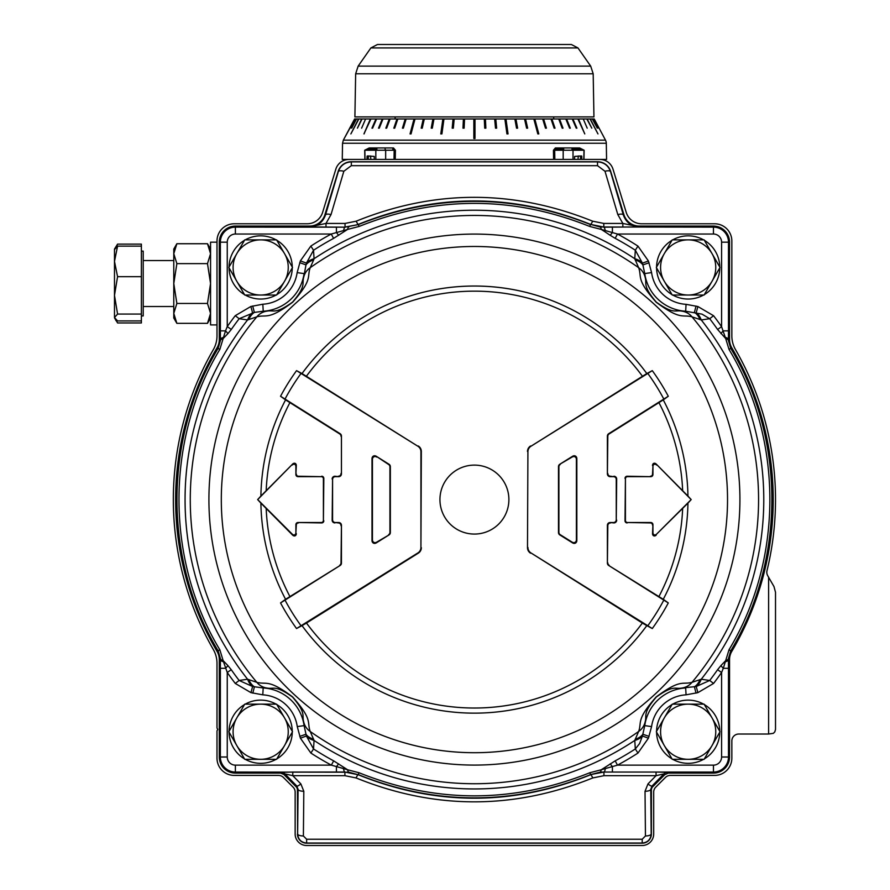 <?xml version="1.0" encoding="UTF-8"?>
<svg xmlns="http://www.w3.org/2000/svg" width="890" height="890" viewBox="0 0 890 890"><rect width="100%" height="100%" fill="white"/><g stroke="black" fill="none" stroke-linecap="round" stroke-linejoin="round"><path stroke-width="1.33" d="M599.827 159.421A13.795 13.795 0 0 1 613.01 169.178L626.226 212.387A16.087 16.087 0 0 0 641.612 223.779L714.603 223.779A17.233 17.233 0 0 1 731.847 241.012L731.847 335.886A27.579 27.579 0 0 0 735.507 349.625A301.098 301.098 0 0 1 767.002 570.668A6.898 6.898 0 0 0 767.736 575.752L768.615 577.287L768.615 734.028L738.733 734.028A6.898 6.898 0 0 0 731.847 740.925L731.847 758.158A17.233 17.233 0 0 1 714.603 775.401L670.348 775.401A6.898 6.898 0 0 0 665.464 777.415L655.719 787.172A6.898 6.898 0 0 0 653.694 792.044L653.694 834.008A11.492 11.492 0 0 1 642.202 845.5L306.638 845.5A11.492 11.492 0 0 1 295.146 834.008L295.146 792.044A6.898 6.898 0 0 0 293.122 787.172L283.376 777.415A6.898 6.898 0 0 0 278.492 775.401L234.237 775.401A17.233 17.233 0 0 1 216.993 758.158L216.993 730.99A0.69 0.69 0 0 1 217.093 730.645L217.594 729.778A0.69 0.69 0 0 0 217.594 729.088L217.093 728.209A0.69 0.69 0 0 1 216.993 727.864L216.993 663.295A27.579 27.579 0 0 0 213.333 649.555A301.098 301.098 0 0 1 213.333 349.625A27.579 27.579 0 0 0 216.993 335.886L216.993 241.012A17.233 17.233 0 0 1 234.237 223.779L307.228 223.779A16.087 16.087 0 0 0 322.614 212.387L335.83 169.178A13.795 13.795 0 0 1 349.014 159.421L606.58 159.421L606.301 143.257A6.898 6.898 0 0 0 605.489 140.142L343.351 140.142L342.539 143.257L606.301 143.257M571.358 44.5L377.482 44.5L370.885 47.926L577.955 47.926L571.358 44.5M508.891 499.59A34.476 34.476 0 0 1 457.182 529.45A34.476 34.476 0 0 1 457.182 469.731A34.476 34.476 0 0 1 508.891 499.59M553.714 116.901L553.714 118.971M514.676 118.971L495.797 118.971L504.875 118.971L506.933 133.912L508.045 133.912L505.987 118.971L533.833 118.971L537.805 133.912L538.795 133.912L534.823 118.971L577.899 118.971L584.774 133.912L578.022 118.971L590.003 118.971L597.969 133.912L590.304 118.971L594.231 118.971L604.622 138.506L594.231 118.971M485.818 128.16L485.439 118.971L485.862 128.16L484.716 128.16L484.293 118.971L464.591 118.971M433.986 118.971L432.306 128.16L431.227 128.16L432.896 118.971L442.853 118.971L440.795 133.912L441.907 133.912L443.965 118.971L454.178 118.971L453.333 128.16L452.198 128.16L453.043 118.971L434.164 118.971M114.487 317.496L117.569 322.959L141.376 322.959L141.376 320.923L117.569 320.923L114.487 317.496L114.487 295.369L117.569 314.07L114.487 317.496L114.788 318.531M114.487 249.578L117.569 246.141L114.487 261.415L114.487 249.055L117.569 244.116L116.367 246.942M117.569 276.679L114.487 295.369L114.487 261.415L117.569 276.679L141.376 276.679L141.376 314.07L117.569 314.07M141.376 314.07L141.376 320.923M117.569 244.116L141.376 244.116L141.376 276.679M141.376 246.141L117.569 246.141M141.376 251.136L143.212 251.136L143.212 315.928L141.376 315.928M114.487 261.415L114.487 256.353M114.487 295.369L114.487 288.316M115.288 319.199L116.056 320.723M176.865 323.348L173.784 318.008L173.784 249.055L176.865 243.727L173.784 253.683L176.865 263.629L173.784 283.532L176.865 303.445L173.784 313.391L176.865 323.348L207.481 323.348L210.563 313.391L207.481 303.445L210.563 283.532L207.481 263.629L210.563 253.683L207.481 243.727L176.865 243.727M207.481 263.629L176.865 263.629M207.481 303.445L176.865 303.445M173.784 253.683L173.784 251.47M342.539 143.257L342.261 159.421L349.014 159.421M593.83 118.971L598.703 128.16L593.73 118.971M592.518 118.971L597.323 128.16L592.317 118.971M587.211 118.971L591.794 128.16L586.81 118.971M583.25 118.971L587.2 128.16M578.467 118.971L584.774 133.912M572.893 118.971L576.898 128.16L576.242 128.16L572.237 118.971M566.574 118.971L570.312 128.16L569.578 128.16L565.829 118.971M559.543 118.971L563.003 128.16L562.191 128.16L558.731 118.971M551.878 118.971L555.015 128.16L554.136 128.16L550.999 118.971M543.612 118.971L546.416 128.16L545.481 128.16L542.678 118.971M525.578 118.971L527.648 128.16L526.602 128.16L524.533 118.971M515.944 118.971L517.613 128.16L516.534 128.16L514.854 118.971M495.797 118.971L496.642 128.16L495.507 128.16L494.662 118.971L495.797 118.971M485.439 118.971L494.662 118.971M474.993 138.506L473.847 138.506L473.847 118.971L474.993 118.971L474.993 138.506L474.993 118.971L485.395 118.971M464.547 118.971L464.124 128.16L462.978 128.16L463.401 118.971L473.847 118.971L473.847 138.506M454.178 118.971L463.401 118.971M424.308 118.971L422.238 128.16L421.193 128.16L423.262 118.971L432.896 118.971M406.163 118.971L403.359 128.16L402.425 128.16L405.228 118.971L414.017 118.971L410.045 133.912L411.035 133.912L415.007 118.971L423.262 118.971M397.841 118.971L394.704 128.16L393.825 128.16L396.962 118.971L405.228 118.971M390.109 118.971L386.649 128.16L385.837 128.16L389.297 118.971L396.962 118.971M383 118.971L379.262 128.16L378.517 128.16L382.266 118.971L389.297 118.971M376.603 118.971L372.599 128.16L371.942 128.16L375.947 118.971L382.266 118.971M364.066 133.912L370.374 118.971L363.943 133.912L370.941 118.971L375.947 118.971M361.629 128.16L365.59 118.971L370.374 118.971M362.03 118.971L357.435 128.16L361.629 118.971L365.59 118.971M356.523 118.971L351.706 128.16L356.323 118.971L358.536 118.971L350.871 133.912L358.837 118.971L361.629 118.971M355.11 118.971L350.237 128.16L355.01 118.971L356.323 118.971M354.609 118.971L344.219 138.506L355.01 118.971M344.219 138.506L343.351 140.142M368.471 155.972L374.245 156.429L367.192 155.972L368.315 156.429L368.327 159.421M374.245 156.429L374.267 159.421M367.036 159.421L367.047 156.429M580.514 159.421L580.525 156.429L581.648 155.972L574.595 156.429L580.369 155.972M574.573 159.421L574.595 156.429M581.793 156.429L581.804 159.421M375.825 159.421L375.825 150.232L364.833 150.232A8796.315 2797.626 -90 0 1 365.034 159.421L364.889 159.421A8882.267 2822.134 90 0 0 364.7 150.243L368.293 149.075A1.146 0.912 90 0 0 369.205 147.951L364.7 150.243M385.659 159.421L385.659 150.232L375.825 150.232A1.146 1.09 -90 0 1 376.915 149.075L368.293 149.075A1.146 0.912 -90 0 0 369.205 147.951L393.469 147.951M385.103 149.075L385.659 150.232L394.17 150.232L392.746 149.075A1.146 0.701 90 0 0 393.458 147.951L395.405 150.243L395.249 159.421L394.014 159.421L394.17 150.232L395.405 150.243L395.249 159.421M584.14 150.243L583.996 150.232A8796.315 2797.626 90 0 0 583.807 159.421L583.951 159.421A8882.267 2822.134 -90 0 1 584.14 150.243L579.646 147.951M555.382 147.951L553.435 150.243L556.094 149.075A1.146 0.701 -90 0 1 555.382 147.951L579.635 147.951A1.146 0.912 -90 0 0 580.547 149.075L571.925 149.075L580.547 149.075L583.996 150.232L573.015 150.232L573.015 159.421M556.094 149.075L563.737 149.075L563.181 150.232L573.015 150.232A1.146 1.09 90 0 0 571.925 149.075L580.547 149.075M563.181 159.421L563.181 150.232L554.67 150.232L554.826 159.421L553.591 159.421L553.435 150.243L553.591 159.421M533.566 118.971L534.567 118.971L538.539 133.912M527.425 128.16L525.356 118.971M504.741 118.971L505.854 118.971L507.912 133.912M517.435 128.16L515.766 118.971M442.853 118.971L444.099 118.971M442.986 118.971L440.928 133.912M496.553 128.16L495.697 118.971M562.636 128.16L559.176 118.971M554.681 128.16L551.544 118.971M546.115 128.16L543.312 118.971M453.144 118.971L452.287 128.16M463.445 118.971L463.022 128.16M569.578 128.16L566.173 118.971M576.242 128.16L572.47 118.971M376.37 118.971L372.599 128.16M382.667 118.971L379.262 128.16M389.664 118.971L386.204 128.16M397.296 118.971L394.159 128.16M405.529 118.971L402.725 128.16M433.074 118.971L431.405 128.16M414.017 118.971L415.274 118.971M410.301 133.912L414.273 118.971M423.484 118.971L421.415 128.16M292.51 267.445L284.555 281.24A27.579 27.579 0 0 0 284.555 253.661L292.51 267.445M276.59 295.024L260.67 295.024A27.579 27.579 0 0 0 284.555 281.24L276.59 295.024M260.67 295.024L244.739 295.024L236.785 281.24A27.579 27.579 0 0 0 260.67 295.024M236.785 281.24L228.819 267.445L236.785 253.661A27.579 27.579 0 0 0 236.785 281.24M236.785 253.661L244.739 239.866L260.67 239.866A27.579 27.579 0 0 0 236.785 253.661M260.67 239.866L276.59 239.866L284.555 253.661A27.579 27.579 0 0 0 260.67 239.866M245.24 239.866A31.606 31.606 0 0 1 276.1 239.866M276.834 240.3A31.606 31.606 0 0 1 292.265 267.022M229.064 267.022A31.606 31.606 0 0 1 244.494 240.3M244.494 294.601A31.606 31.606 0 0 1 229.064 267.879M292.265 267.879A31.606 31.606 0 0 1 276.834 294.601M276.1 295.024A31.606 31.606 0 0 1 245.24 295.024M720.021 731.725L712.056 745.52A27.579 27.579 0 0 0 712.056 717.941L720.021 731.725M704.101 759.315L688.17 759.315A27.579 27.579 0 0 0 712.056 745.52L704.101 759.315M688.17 759.315L672.25 759.315L664.285 745.52A27.579 27.579 0 0 0 688.17 759.315M664.285 745.52L656.331 731.725L664.285 717.941A27.579 27.579 0 0 0 664.285 745.52M664.285 717.941L672.25 704.146L688.17 704.146A27.579 27.579 0 0 0 664.285 717.941M688.17 704.146L704.101 704.146L712.056 717.941A27.579 27.579 0 0 0 688.17 704.146M672.74 704.146A31.606 31.606 0 0 1 703.601 704.146M704.346 704.58A31.606 31.606 0 0 1 719.776 731.302M656.575 731.302A31.606 31.606 0 0 1 672.006 704.58M672.006 758.881A31.606 31.606 0 0 1 656.575 732.159M719.776 732.159A31.606 31.606 0 0 1 704.346 758.881M703.601 759.315A31.606 31.606 0 0 1 672.74 759.315M292.51 731.725L284.555 745.52A27.579 27.579 0 0 0 284.555 717.941L292.51 731.725M276.59 759.315L260.67 759.315A27.579 27.579 0 0 0 284.555 745.52L276.59 759.315M260.67 759.315L244.739 759.315L236.785 745.52A27.579 27.579 0 0 0 260.67 759.315M236.785 745.52L228.819 731.725L236.785 717.941A27.579 27.579 0 0 0 236.785 745.52M236.785 717.941L244.739 704.146L260.67 704.146A27.579 27.579 0 0 0 236.785 717.941M260.67 704.146L276.59 704.146L284.555 717.941A27.579 27.579 0 0 0 260.67 704.146M245.24 704.146A31.606 31.606 0 0 1 276.1 704.146M276.834 704.58A31.606 31.606 0 0 1 292.265 731.302M229.064 731.302A31.606 31.606 0 0 1 244.494 704.58M244.494 758.881A31.606 31.606 0 0 1 229.064 732.159M292.265 732.159A31.606 31.606 0 0 1 276.834 758.881M276.1 759.315A31.606 31.606 0 0 1 245.24 759.315M720.021 267.445L712.056 281.24A27.579 27.579 0 0 0 712.056 253.661L720.021 267.445M704.101 295.024L688.17 295.024A27.579 27.579 0 0 0 712.056 281.24L704.101 295.024M688.17 295.024L672.25 295.024L664.285 281.24A27.579 27.579 0 0 0 688.17 295.024M664.285 281.24L656.331 267.445L664.285 253.661A27.579 27.579 0 0 0 664.285 281.24M664.285 253.661L672.25 239.866L688.17 239.866A27.579 27.579 0 0 0 664.285 253.661M688.17 239.866L704.101 239.866L712.056 253.661A27.579 27.579 0 0 0 688.17 239.866M672.74 239.866A31.606 31.606 0 0 1 703.601 239.866M704.346 240.3A31.606 31.606 0 0 1 719.776 267.022M656.575 267.022A31.606 31.606 0 0 1 672.006 240.3M672.006 294.601A31.606 31.606 0 0 1 656.575 267.879M719.776 267.879A31.606 31.606 0 0 1 704.346 294.601M703.601 295.024A31.606 31.606 0 0 1 672.74 295.024M216.993 242.169L217.071 239.477L216.993 242.169L210.563 242.169L210.563 324.906L216.993 324.906M642.357 623.044L530.963 552.946L652.292 628.54A1087.469 371.931 -148 0 1 646.819 625.625L642.357 623.044A208.427 208.427 0 0 1 306.483 623.044L302.022 625.625A1087.469 371.931 148 0 1 296.548 628.54L417.877 552.946A7.465 6.898 29 0 0 420.926 547.45L420.926 451.731A7.465 6.898 -29 0 0 417.877 446.235L296.548 370.641A1087.469 371.931 32 0 1 302.022 373.555L417.877 446.235M530.963 446.235L646.819 373.555A1087.469 371.931 -32 0 1 652.292 370.641L530.963 446.235A7.465 6.898 -151 0 0 527.915 451.731L527.492 547.684A7.465 6.898 151 0 0 530.54 553.168M527.492 547.684L527.915 451.731M530.54 446.001A7.465 6.898 -151 0 0 527.492 451.497M420.926 451.731L421.337 451.497A7.465 6.898 -29 0 0 418.3 446.001M421.337 451.497L420.926 547.45M417.877 552.946L418.3 553.168A7.465 6.898 29 0 0 421.337 547.684M418.3 553.168L306.483 623.044M592.773 777.938A5.518 0.779 67.1 0 0 590.637 774.745C513.029 806.029 435.544 806.029 358.203 774.745A5.518 0.779 -67.1 0 0 356.067 777.938C434.832 809.8 513.73 809.8 592.773 777.938L603.932 775.68L603.932 772.053L590.615 774.6L599.927 772.209L603.921 772.019A6.898 1.613 -89.6 0 0 605.3 768.582L617.493 765.144A301.654 301.654 0 0 0 637.963 753.062L635.315 748.957A296.771 296.771 0 0 1 615.179 760.861L601.206 769.783L589.848 772.731C512.863 803.548 435.911 803.548 358.993 772.731L347.634 769.783L333.661 760.861A296.771 296.771 0 0 1 313.525 748.957L310.877 753.062A301.654 301.654 0 0 0 331.347 765.144L333.661 760.861M637.963 753.062L648.421 738.188L651.58 726.585A36.957 36.957 0 0 1 686.057 694.834L697.882 692.643L713.569 683.442L709.697 680.472L701.264 679.226L692.008 682.33C682.307 684.989 680.906 678.503 656.208 696.937C635.683 720.11 642.091 722.035 638.631 731.48L634.77 740.447A289.35 289.35 0 0 1 314.07 740.447L310.209 731.48C306.75 722.035 313.158 720.11 292.632 696.937C267.935 678.503 266.533 684.989 256.832 682.33L247.576 679.226A16.087 10.335 84.7 0 0 252.615 686.502L250.958 692.643L262.784 694.834L263.173 687.959L266.8 688.015C273.731 689.483 274.988 684.399 292.532 697.059C306.683 713.558 301.688 715.237 303.724 722.024L304.091 725.628L297.26 726.585L300.42 738.188L306.405 736.03A16.087 10.335 0.5 0 0 314.07 740.447L313.525 748.957L306.405 736.03L304.091 725.628A43.844 43.844 0 0 0 263.173 687.959L252.615 686.502L239.143 680.472A296.771 296.771 0 0 1 231.244 669.703L227.907 665.587A6.898 1.202 -44.1 0 1 225.548 668.312L220.353 668.312L220.353 757.012A15.03 15.03 0 0 0 235.383 772.042L348.913 772.209L358.203 774.745L344.908 772.053L344.908 775.68L356.067 777.938M603.932 775.68L656.052 775.68L656.052 772.053L603.932 772.053L612.409 772.042L612.409 766.679A6.898 0.89 -124.6 0 0 610.173 763.876M235.383 773.098L280.584 773.11L283.832 774.445L296.092 786.704A4.595 4.595 135 0 1 297.438 789.953L297.638 834.008A5.741 1.969 0.5 0 0 303.39 835.977L303.813 791.288A5.741 1.969 -179.5 0 1 298.072 789.319L297.638 834.008C298.172 839.493 301.165 842.507 306.638 843.03L642.202 843.03C647.675 842.507 650.668 839.493 651.191 834.008L650.768 789.319L652.047 786.004A5.741 1.446 -135.6 0 1 647.987 783.901L656.052 775.68L663.918 773.899L664.73 774.712L668.256 773.11L713.457 773.098A16.087 16.087 0 0 0 729.544 757.012L729.544 659.568A16.087 16.087 0 0 1 731.78 651.402A298.795 298.795 0 0 0 731.78 347.779A16.087 16.087 0 0 1 729.544 339.602L729.544 242.169A16.087 16.087 0 0 0 713.457 226.071L639.309 226.071A16.087 16.087 0 0 1 623.923 214.69L610.707 171.481A13.795 13.795 0 0 0 597.524 161.724L351.316 161.724A13.795 13.795 0 0 0 338.133 171.481L324.917 214.69A16.087 16.087 0 0 1 309.531 226.071L235.383 226.071A16.087 16.087 0 0 0 219.296 242.169L219.296 339.602A16.087 16.087 0 0 1 217.06 347.779A298.795 298.795 0 0 0 217.06 651.402A16.087 16.087 0 0 1 219.296 659.568L219.296 757.012A16.087 16.087 0 0 0 235.383 773.098L235.383 765.144L331.347 765.144L343.54 768.582A6.898 1.613 -90.4 0 0 344.92 772.019L292.788 772.053L292.788 775.68L344.908 775.68M664.73 774.712L652.748 786.704L652.047 786.004L663.918 773.899A5.518 5.507 135 0 1 667.812 772.286L656.052 772.053M292.788 772.053L281.029 772.286A5.518 5.507 -135 0 1 284.922 773.899L292.788 775.68L300.853 783.901A5.741 1.446 135.6 0 1 296.793 786.004L298.072 789.319L297.438 789.953M656.631 465.058A3.171 2.303 -112.5 0 0 654.172 464.346A3.171 2.303 -112.5 0 0 652.937 466.594L652.937 474.503A2.581 2.303 45 0 1 650.779 476.662L627.595 476.662A2.581 2.303 -135 0 0 625.425 478.82L625.425 520.35A2.581 2.303 135 0 0 627.595 522.519L650.779 522.519A2.581 2.303 -45 0 1 652.937 524.677L652.937 532.587A3.171 2.303 112.5 0 0 654.172 534.823A3.171 2.303 112.5 0 0 656.631 534.111L691.152 499.59L656.208 464.057L687.948 496.042A213.556 213.556 0 0 0 663.273 399.888A1087.469 371.931 148 0 0 668.29 396.25L608.716 433.697A3.237 2.993 -151 0 0 607.392 436.078L607.814 436.311A3.237 2.993 -151 0 1 609.138 433.931L608.716 433.697M527.915 547.45A7.465 6.898 151 0 0 530.963 552.946M608.716 565.484L663.273 599.293A1087.469 371.931 32 0 1 668.29 602.931L608.716 565.484A3.237 2.993 151 0 1 607.392 563.103L607.392 525.322A3.36 2.993 -135 0 1 610.206 522.519L613.455 522.519A3.36 2.993 45 0 0 616.258 519.704L616.258 479.465A3.36 2.993 -45 0 0 613.455 476.662L610.206 476.662A3.36 2.993 135 0 1 607.392 473.858L607.392 436.078M576.831 458.684L576.831 540.486A3.738 2.993 61 0 1 572.526 542.867L559.81 534.923A3.237 2.993 151 0 1 558.486 532.543L558.486 466.638A3.237 2.993 -151 0 1 559.81 464.257L572.526 456.303A3.738 2.993 -61 0 1 576.831 458.684L576.409 459.44A3.738 2.993 -61 0 0 572.114 457.06L559.81 464.257M341.449 436.078L341.449 473.858L341.449 436.078A3.237 2.993 -29 0 0 340.125 433.697L280.55 396.25A1087.469 371.931 -148 0 0 285.568 399.888A213.556 213.556 0 0 0 260.892 496.042L292.632 464.057L257.688 499.59L292.209 534.111A3.171 2.303 67.5 0 0 294.668 534.823A3.171 2.303 67.5 0 0 295.892 532.587L295.892 524.677A2.581 2.303 -135 0 1 298.061 522.519L321.245 522.519A2.581 2.303 45 0 0 323.404 520.35L323.404 478.82A2.581 2.303 -45 0 0 321.245 476.662L298.061 476.662A2.581 2.303 135 0 1 295.892 474.503L295.892 466.594A3.171 2.303 -67.5 0 0 294.668 464.346A3.171 2.303 -67.5 0 0 292.209 465.058M341.449 473.858A3.36 2.993 45 0 1 338.634 476.662L335.385 476.662A3.36 2.993 -135 0 0 332.582 479.465L332.582 519.704A3.36 2.993 135 0 0 335.385 522.519L338.634 522.519A3.36 2.993 -45 0 1 341.449 525.322L341.449 563.103A3.237 2.993 29 0 1 340.125 565.484L280.55 602.931A1087.469 371.931 -32 0 1 285.568 599.293L340.125 565.484M372.009 540.486L372.009 458.684A3.738 2.993 -119 0 1 376.314 456.303L389.03 464.257A3.237 2.993 -29 0 1 390.354 466.638L390.354 532.543A3.237 2.993 29 0 1 389.03 534.923L376.314 542.867A3.738 2.993 119 0 1 372.009 540.486L372.432 539.729A3.738 2.993 119 0 0 376.726 542.121L389.03 534.923M341.449 563.103L341.026 562.869A3.237 2.993 29 0 1 339.702 565.25M341.026 562.869L341.449 525.322M338.634 522.519L338.222 522.931A3.36 2.993 -45 0 1 341.026 525.745M338.222 522.931L335.385 522.519M332.582 519.704L332.159 520.127A3.36 2.993 135 0 0 334.974 522.931M332.159 520.127L332.582 479.465M335.385 476.662L334.974 476.239A3.36 2.993 -135 0 0 332.159 479.054M334.974 476.239L338.634 476.662M341.026 473.436A3.36 2.993 45 0 1 338.222 476.239M340.125 433.697L339.702 433.931A3.237 2.993 -29 0 1 341.026 436.311M339.702 433.931L285.568 399.888M295.892 466.594L296.314 465.581A3.171 2.303 -67.5 0 0 295.079 463.345A3.171 2.303 -67.5 0 0 292.632 464.057M296.314 465.581L295.892 474.503M298.061 476.662L298.473 476.239A2.581 2.303 135 0 1 296.314 474.081M298.473 476.239L321.245 476.662M323.404 478.82L323.827 478.397A2.581 2.303 -45 0 0 321.668 476.239M323.827 478.397L323.404 520.35M321.245 522.519L321.668 522.931A2.581 2.303 45 0 0 323.827 520.772M321.668 522.931L298.061 522.519M295.892 524.677L296.314 525.089A2.581 2.303 -135 0 1 298.473 522.931M296.314 525.089L295.892 532.587M292.209 534.111L292.632 535.124A3.171 2.303 67.5 0 0 295.079 535.836A3.171 2.303 67.5 0 0 296.314 533.6M292.632 535.124L260.892 503.139A1123.447 384.246 -135 0 1 257.655 499.59A1123.447 384.246 -45 0 1 260.892 496.042M663.273 399.888L609.138 433.931M607.814 436.311L607.392 473.858M610.206 476.662L610.618 476.239A3.36 2.993 135 0 1 607.814 473.436M610.618 476.239L613.455 476.662M616.258 479.465L616.681 479.054A3.36 2.993 -45 0 0 613.866 476.239M616.681 479.054L616.258 519.704M613.455 522.519L613.866 522.931A3.36 2.993 45 0 0 616.681 520.127M613.866 522.931L610.206 522.519M607.392 525.322L607.814 525.745A3.36 2.993 -135 0 1 610.618 522.931M607.814 525.745L607.392 563.103M609.138 565.25A3.237 2.993 151 0 1 607.814 562.869M691.152 499.59L691.185 499.59A1123.447 384.246 135 0 1 687.948 503.139L656.631 534.111M652.937 532.587L652.526 533.6A3.171 2.303 112.5 0 0 653.761 535.836A3.171 2.303 112.5 0 0 656.208 535.124M652.526 533.6L652.937 524.677M650.779 522.519L650.368 522.931A2.581 2.303 -45 0 1 652.526 525.089M650.368 522.931L627.595 522.519M625.425 520.35L625.014 520.772A2.581 2.303 135 0 0 627.172 522.931M625.014 520.772L625.425 478.82M627.595 476.662L627.172 476.239A2.581 2.303 -135 0 0 625.014 478.397M627.172 476.239L650.779 476.662M652.937 474.503L652.526 474.081A2.581 2.303 45 0 1 650.368 476.239M652.526 474.081L652.937 466.594M656.208 464.057A3.171 2.303 -112.5 0 0 653.761 463.345A3.171 2.303 -112.5 0 0 652.526 465.581M576.831 540.486L576.409 539.729A3.738 2.993 61 0 1 572.114 542.121L572.526 542.867M576.409 539.729L576.409 459.44M559.81 534.923L560.222 534.69A3.237 2.993 151 0 1 558.898 532.309L558.486 532.543M560.222 534.69L572.114 542.121M558.486 466.638L558.898 466.872A3.237 2.993 -151 0 1 560.222 464.491M558.898 466.872L558.898 532.309M389.03 464.257L388.618 464.491A3.237 2.993 -29 0 1 389.931 466.872L390.354 466.638M388.618 464.491L376.314 456.303M390.354 532.543L389.931 532.309A3.237 2.993 29 0 1 388.618 534.69M389.931 532.309L389.931 466.872M372.009 458.684L372.432 459.44A3.738 2.993 -119 0 1 376.726 457.06M372.432 459.44L372.432 539.729M687.948 496.042A1123.447 384.246 45 0 1 691.185 499.59M356.189 221.187A5.518 0.768 -112.9 0 0 358.314 224.38C435.433 193.152 512.84 193.152 590.526 224.38A5.518 0.768 112.9 0 0 592.651 221.187C513.541 189.381 434.721 189.381 356.189 221.187L345.042 223.435L345.042 227.061L358.358 224.58L345.064 227.161L235.383 227.128L235.383 226.071M637.963 246.118L635.315 250.212L634.77 258.723L638.631 267.69C642.091 277.146 635.683 279.06 656.208 302.233C680.906 320.667 682.307 314.181 692.008 316.84L701.264 319.955L709.697 318.698A296.771 296.771 0 0 1 717.596 329.467L721.59 326.675A301.654 301.654 0 0 0 713.569 315.728L697.882 306.527L686.057 304.336A36.957 36.957 0 0 1 651.58 272.596L648.421 260.981L637.963 246.118A301.654 301.654 0 0 0 617.493 234.026L601.251 229.42A6.898 2.158 -84.1 0 0 599.949 226.983L590.526 224.38L603.798 227.061L603.798 223.435L592.651 221.187M333.594 238.387L331.247 234.026A301.699 301.699 0 0 0 310.844 246.085L313.525 250.246A296.737 296.737 0 0 1 333.594 238.387L347.589 229.42L359.115 226.449C436.011 195.7 512.874 195.7 589.714 226.449L601.251 229.42L604.455 231.456A6.898 0.89 -56.7 0 0 605.178 230.555A6.898 1.647 -90.4 0 0 603.776 227.161L622.844 227.061L622.844 223.435L603.798 223.435M345.042 223.435L325.996 223.435L325.996 227.061L345.064 227.161A6.898 1.647 -89.6 0 0 343.662 230.555L331.247 234.026L235.383 234.026L235.383 227.128A15.03 15.03 0 0 0 220.353 242.169L220.375 340.714L218.095 348.391C163.081 439.538 163.448 560.299 218.095 650.79L220.375 658.466L220.353 668.312M622.844 227.061L639.309 226.861L622.844 223.435L617.816 214.59A5.741 1.891 -16.5 0 1 623.312 214.879L610.495 171.547A5.741 1.891 163.5 0 0 605 171.258L617.816 214.59M610.707 171.481L610.495 171.547C608.293 165.473 603.965 162.258 597.524 161.891L351.316 161.891C344.875 162.258 340.547 165.473 338.345 171.547L325.529 214.879A5.741 1.891 16.5 0 1 331.024 214.59L325.996 223.435L309.531 226.861L325.996 227.061M324.917 214.69L325.529 214.879C322.848 222.4 317.519 226.394 309.531 226.861L309.531 226.071M639.309 226.071L639.309 226.861C631.322 226.394 625.993 222.4 623.312 214.879L623.923 214.69M338.133 171.481L338.345 171.547A5.741 1.891 16.5 0 1 343.84 171.258L351.316 165.673L597.524 165.673L605 171.258M297.438 834.008A9.189 9.189 0 0 0 306.638 843.197L642.202 843.197A9.189 9.189 0 0 0 651.402 834.008L651.191 834.008A5.741 1.969 179.5 0 1 645.45 835.977L642.202 839.248L306.638 839.248L303.39 835.977M651.402 834.008L651.402 789.953L650.768 789.319A5.741 1.969 179.5 0 1 645.028 791.288L645.45 835.977M651.402 789.953A4.595 4.595 -135 0 1 652.748 786.704M336.431 772.042L336.431 766.679A6.898 0.89 124.6 0 1 338.656 763.876M344.297 767.658A6.898 0.89 123.3 0 0 343.54 768.582L347.634 769.783A6.898 2.136 -83.9 0 0 348.913 772.209M310.844 246.085L300.375 260.892L297.138 272.618A36.846 36.846 0 0 1 262.817 304.224L250.858 306.483L235.249 315.694L239.176 318.709L247.576 319.955A289.35 289.35 0 0 0 247.576 679.226L239.143 680.472L235.272 683.442L250.958 692.643M231.244 669.703L227.25 672.495A301.654 301.654 0 0 0 235.272 683.442M227.907 665.587L223.824 661.337A6.898 1.391 -44.7 0 1 223.501 661.771L227.25 672.495L227.25 757.012A8.144 8.144 0 0 0 235.383 765.144M223.824 661.337L223.156 660.658L223.501 661.771A6.898 2.681 -179.4 0 1 220.397 659.568L219.296 659.568M250.858 306.483L252.571 312.713A16.087 10.335 95.3 0 0 247.576 319.955L256.832 316.84A284.144 284.144 0 0 0 256.832 682.33A16.087 15.831 89.8 0 0 266.8 688.015M651.58 726.585L644.749 725.628L645.116 722.024A16.087 15.831 4.5 0 1 638.631 731.48A284.144 284.144 0 0 1 310.209 731.48A16.087 15.831 175.5 0 1 303.724 722.024M686.057 694.834L685.667 687.959A43.844 43.844 0 0 0 644.749 725.628L642.435 736.03A16.087 10.335 -0.5 0 1 634.77 740.447L635.315 748.957L639.598 743.562L642.435 736.03L648.421 738.188M615.179 760.861L617.493 765.144L713.457 765.144A8.144 8.144 0 0 0 721.59 757.012L721.59 672.495L717.596 669.703A296.771 296.771 0 0 1 709.697 680.472L696.225 686.502L682.04 688.015A16.087 15.831 -89.8 0 0 692.008 682.33A284.144 284.144 0 0 0 692.008 316.84A16.087 15.831 -90.2 0 0 682.04 311.166C675.11 309.698 673.852 314.771 656.297 302.122C642.157 285.612 647.152 283.943 645.116 277.157L644.749 273.553A43.844 43.844 0 0 0 685.667 311.222L702.032 314.148L709.697 318.698L713.569 315.728M599.927 772.209A6.898 2.136 -96.1 0 0 601.206 769.783L605.3 768.582A6.898 0.89 -123.3 0 0 604.544 767.658M697.882 692.643L696.225 686.502A16.087 10.335 -84.7 0 0 701.264 679.226A289.35 289.35 0 0 0 701.264 319.955A16.087 10.335 -95.3 0 0 696.225 312.679L697.882 306.527M713.569 683.442A301.654 301.654 0 0 0 721.59 672.495L723.292 668.312A6.898 1.202 44.1 0 1 720.933 665.587L717.596 669.703M612.409 772.042L713.457 772.042A15.03 15.03 0 0 0 728.487 757.012L728.487 668.312L723.292 668.312L725.339 661.771A6.898 1.391 44.7 0 1 725.016 661.337L720.933 665.587M728.487 668.312L728.443 659.568A6.898 2.681 179.4 0 1 725.339 661.771L725.684 660.658L725.016 661.337M729.01 649.767L725.684 660.658A6.898 3.059 -177.1 0 0 728.465 658.466L730.746 650.79C785.392 560.299 785.759 439.538 730.746 348.391L728.465 340.714A6.898 3.059 177.1 0 0 725.684 338.523L729.01 349.414C783.656 439.949 783.289 559.888 729.01 649.767L731.78 651.402M717.596 329.467L725.684 338.523L721.59 326.675L721.59 242.169L728.487 242.169A15.03 15.03 0 0 0 713.457 227.128L599.949 226.983M729.544 659.568L728.443 659.568L728.465 658.466M720.933 333.583A6.898 1.202 135.9 0 1 723.292 330.858L728.487 330.858L728.487 242.169L729.544 242.169M725.016 337.844A6.898 1.391 135.3 0 1 725.339 337.399A6.898 2.681 -179.4 0 1 728.443 339.602L728.487 330.858M686.057 304.336L685.667 311.222L682.04 311.166M651.58 272.596L644.749 273.553L642.88 264.92A16.087 10.936 179 0 0 635.182 259.913M648.421 260.981L642.435 263.151L642.88 264.92L649.055 262.784M721.59 242.169A8.144 8.144 0 0 0 713.457 234.026L617.493 234.026L615.179 238.32A296.771 296.771 0 0 1 635.315 250.212L642.435 263.151A16.087 10.335 -179.5 0 0 634.77 258.723A289.35 289.35 0 0 0 314.07 258.723L313.525 250.246L306.438 263.106L300.375 260.892M612.409 227.128L612.409 232.49A6.898 0.89 -55.4 0 1 610.173 235.294L615.179 238.32M604.455 231.456L610.173 235.294M728.465 340.714L728.443 339.602L729.544 339.602M338.701 235.305A7.009 0.912 55.2 0 1 336.431 232.468L336.431 227.128M299.73 262.672L305.993 264.875L306.438 263.106A16.087 10.335 179.5 0 1 314.07 258.723L313.658 259.913A16.087 10.936 -179 0 0 305.993 264.875L303.724 277.157C301.699 283.943 306.649 285.612 292.588 302.066C274.988 314.804 273.731 309.687 266.8 311.166L263.229 311.222A43.844 43.844 0 0 0 304.08 273.608L297.138 272.618M348.891 226.983A6.898 2.158 -95.9 0 0 347.589 229.42L343.662 230.555A7.009 0.923 56.5 0 0 344.397 231.456M262.817 304.224L263.229 311.222L254.373 312.412A16.087 10.936 93.7 0 0 248.799 319.644M235.249 315.694A301.699 301.699 0 0 0 227.25 326.597L231.311 329.434A296.737 296.737 0 0 1 239.176 318.709L254.373 312.412L252.693 305.982M235.383 234.026A8.144 8.144 0 0 0 227.25 242.169L227.25 326.597L225.526 330.858A7.009 1.235 -135.7 0 1 227.896 333.628L231.311 329.434M220.353 330.858L225.526 330.858L223.501 337.399A7.009 1.446 -135 0 1 223.813 337.855L227.896 333.628M219.296 339.602L220.397 339.602A6.898 2.681 179.4 0 1 223.501 337.399L223.156 338.523L223.813 337.855M220.375 658.466A6.898 3.059 177.1 0 0 223.156 660.658L219.83 649.767C165.551 559.888 165.184 439.949 219.83 349.414L223.156 338.523A6.898 3.059 -177.1 0 0 220.375 340.714M358.993 772.731L358.225 774.6C435.655 805.617 513.107 805.617 590.615 774.6L589.848 772.731M589.714 226.449L590.482 224.58C513.13 193.631 435.755 193.631 358.358 224.58L359.115 226.449M266.8 311.166A16.087 15.831 -89.8 0 0 256.832 316.84C266.533 314.17 267.923 320.712 292.71 302.166C313.113 279.071 306.761 277.146 310.209 267.69A16.087 15.831 -175.5 0 0 303.724 277.157M645.116 277.157A16.087 15.831 -4.5 0 0 638.631 267.69A284.144 284.144 0 0 0 310.209 267.69L313.658 259.913M645.116 722.024C647.152 715.237 642.157 713.558 656.308 697.059C673.852 684.399 675.11 689.483 682.04 688.015M768.615 734.028L773.365 733.327L774.812 731.88L775.513 729.433L775.513 592.306L773.977 586.555L768.615 577.287M216.993 241.012L217.071 239.477L216.993 241.012M593.185 73.792L355.655 73.792L354.899 116.901L593.942 116.901L593.185 73.792L590.693 66.127L577.955 47.926M370.507 155.972L370.874 159.421M577.966 159.421L578.333 155.972M300.42 738.188L310.877 753.062M262.784 694.834A36.957 36.957 0 0 1 297.26 726.585M306.483 376.136A208.427 208.427 0 0 1 642.357 376.136M668.624 773.098L667.812 772.286M281.029 772.286L280.216 773.098M284.11 774.712L284.922 773.899L296.793 786.004L296.092 786.704M713.457 765.144L713.457 773.098M303.813 791.288L300.853 783.901M647.987 783.901L645.028 791.288M647.698 373.288A214.423 214.423 0 0 1 663.895 399.209M668.29 396.25A219.696 219.696 0 0 0 652.292 370.641M663.895 599.96A214.423 214.423 0 0 1 647.698 625.881M284.945 399.209A214.423 214.423 0 0 1 301.143 373.288M296.548 370.641A219.696 219.696 0 0 0 280.55 396.25M301.143 625.881A214.423 214.423 0 0 1 284.945 599.96M280.55 602.931A219.696 219.696 0 0 0 296.548 628.54M652.292 628.54A219.696 219.696 0 0 0 668.29 602.931M266.188 490.49A208.427 208.427 0 0 1 289.84 402.77M289.84 596.411A208.427 208.427 0 0 1 266.188 508.68M682.652 508.68A208.427 208.427 0 0 1 659 596.411M659 402.77A208.427 208.427 0 0 1 682.652 490.49M572.526 456.303L572.114 457.06M376.314 542.867L376.726 542.121M302.022 625.625A213.556 213.556 0 0 0 646.819 625.625M663.273 599.293A213.556 213.556 0 0 0 687.948 503.139M260.892 503.139A213.556 213.556 0 0 0 285.568 599.293M727.531 499.59A253.116 253.116 0 0 1 474.415 752.706A253.116 253.116 0 0 1 221.31 499.59A253.116 253.116 0 0 1 474.415 246.474A253.116 253.116 0 0 1 727.531 499.59M646.819 373.555A213.556 213.556 0 0 0 302.022 373.555M597.524 161.724L597.524 165.673M351.316 161.724L351.316 165.673M331.024 214.59L343.84 171.258M306.638 843.197L306.638 839.248M642.202 843.197L642.202 839.248M313.658 739.256A16.087 10.936 -1 0 1 305.96 734.25L299.785 736.386M248.799 679.537A16.087 10.936 86.3 0 0 254.429 686.802L252.805 693.132M649.055 736.386L642.88 734.25A16.087 10.936 1 0 1 635.182 739.256M696.036 693.132L694.411 686.802A16.087 10.936 -86.3 0 0 700.041 679.537M729.544 757.012L721.59 757.012M696.036 306.049L694.411 312.379A16.087 10.936 -93.7 0 1 700.041 319.644M227.25 242.169L219.296 242.169M219.296 757.012L227.25 757.012M219.83 649.767L217.06 651.402M219.83 349.414L217.06 347.779M731.78 347.779L729.01 349.414M713.457 234.026L713.457 226.071M208.916 499.59A265.509 265.509 0 0 0 474.415 765.089A265.509 265.509 0 0 0 739.924 499.59A265.509 265.509 0 0 0 474.415 234.081A265.509 265.509 0 0 0 208.916 499.59M590.693 66.127L358.147 66.127L355.655 73.792M395.127 118.971L395.127 116.901M143.212 306.516L173.784 306.516M143.212 260.548L173.784 260.548M210.563 318.008L207.481 323.348M210.563 249.055L207.481 243.727M604.622 138.506L605.489 140.142M370.885 47.926L358.147 66.127"/></g></svg>
